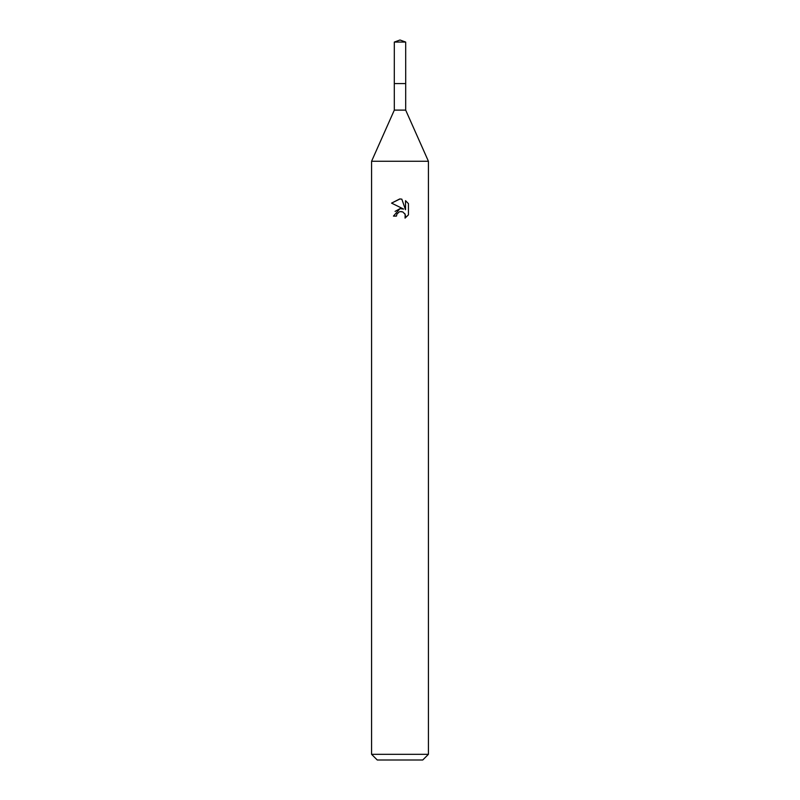 <?xml version="1.0" encoding="UTF-8"?>
<svg xmlns="http://www.w3.org/2000/svg" width="800" height="800" viewBox="0 0 800 800"><rect width="100%" height="100%" fill="white"/><g stroke="black" fill="none" stroke-linecap="round" stroke-linejoin="round"><path stroke-width="1.2" d="M394.32 42.07L405.68 42.07L400 40L394.32 42.07L394.3 83.58L405.69 83.58L405.68 110.11L428.42 161.26L428.42 754.32L371.58 754.32L377.26 760L422.74 760L428.42 754.32M405.68 42.07L405.7 83.58L394.3 83.58L394.32 110.11L405.68 110.11M394.32 110.11L371.58 161.26L428.42 161.26M396.45 216.1L396.93 214.04L396.45 216.1L393.46 216.1L400 208.63L403.62 209.07L391.56 203.12L399.72 198.96M391.56 203.13L400 198.96L401.83 199.16L405.52 209.77L405.52 200.68L408.44 203.64L408.45 214.85L405.05 218.1L405.18 214.34L402.73 211.88L400 211.64L401.37 211.55M404.74 213.52L405.53 216.07L405.05 218.11L408.44 214.85M403.62 209.07L402.12 208.67M400.03 208.63L395.06 211.42M399.29 211.86L396.93 214.04M408.44 203.64L405.52 200.68M401.83 199.16L400.19 198.97M371.58 161.26L371.58 754.32"/></g></svg>
